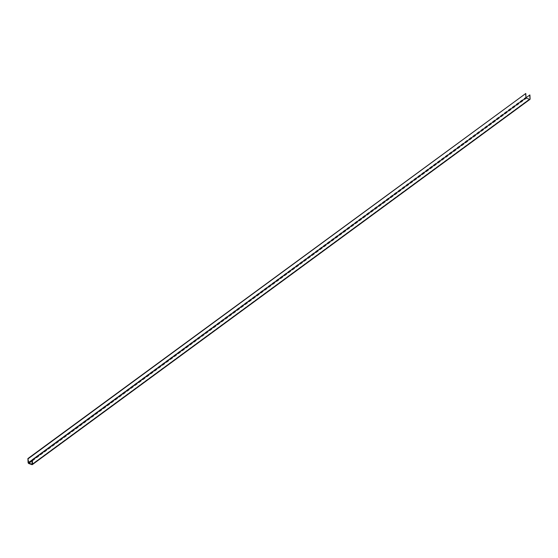 <?xml version="1.0" encoding="UTF-8"?>
<svg xmlns="http://www.w3.org/2000/svg" width="558" height="558" viewBox="0 0 558 558"><rect width="100%" height="100%" fill="white"/><g stroke="black" fill="none" stroke-linecap="round" stroke-linejoin="round"><path stroke-width="0.42" stroke-dasharray="2.79 2.09" d="M525.462 93.367L525.664 97.392A0.83 0.558 -126.3 0 0 526.361 98.334L529.472 99.429A0.83 0.558 -126.3 0 0 529.926 99.394M529.563 94.818L529.682 99.059L526.347 97.978L525.992 97.441M28.102 462.589L525.664 97.392M28.807 463.538L526.361 98.334M31.911 464.633L529.472 99.429M529.451 99.073L32.211 464.047L529.765 98.836M32.043 460.789L526.347 97.978M32.008 460.085L525.992 97.511M32.12 464.256L529.682 99.059"/><path stroke-width="0.84" d="M28.235 458.683L525.789 93.486L27.9 458.571L28.102 462.589A0.83 0.558 -126.3 0 0 28.807 463.538L31.911 464.633A0.83 0.558 -126.3 0 0 32.538 464.151L32.336 460.134L529.898 94.937L32.008 460.015L32.12 464.256L28.786 463.182L27.9 458.571M32.371 464.591L529.926 99.394A0.83 0.558 -126.3 0 0 530.1 98.954L529.898 94.937M525.992 97.441L525.789 93.486M32.538 464.151L530.1 98.954M28.786 463.182L32.043 460.789M28.437 462.708L32.008 460.085"/></g></svg>
